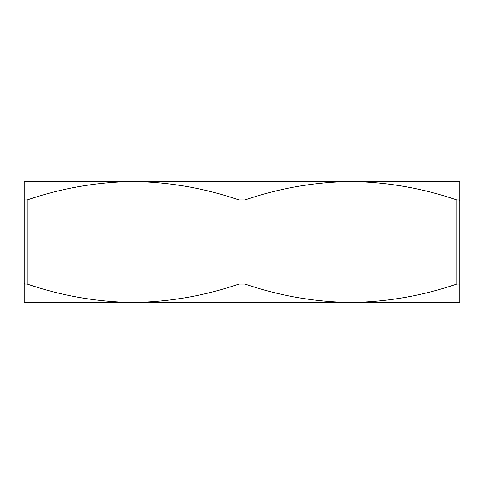 <?xml version="1.0" encoding="UTF-8"?>
<svg xmlns="http://www.w3.org/2000/svg" width="484" height="484" viewBox="0 0 484 484"><rect width="100%" height="100%" fill="white"/><g stroke="black" fill="none" stroke-linecap="round" stroke-linejoin="round"><path stroke-width="0.73" d="M133.1 181.5L350.9 181.5C314.818 181.978 279.528 188.125 245.025 199.952L245.025 284.048C279.607 295.887 314.902 302.04 350.9 302.5L133.1 302.5C169.182 302.022 204.472 295.875 238.975 284.048L238.975 199.952C204.393 188.113 169.097 181.96 133.1 181.5C97.018 181.978 61.728 188.125 27.225 199.952L27.225 284.048C61.807 295.887 97.102 302.04 133.1 302.5L24.2 302.5L24.2 181.5L133.082 181.5M350.9 181.5L459.8 181.5L459.8 302.5L350.9 302.5C386.982 302.022 422.272 295.875 456.775 284.048L456.775 199.952C422.193 188.113 386.897 181.96 350.9 181.5M459.8 284.048L456.775 284.048M245.025 284.048L238.975 284.048M27.225 284.048L24.2 284.048L25.011 283.588M456.775 199.952L459.8 199.952L458.989 200.412M238.975 199.952L245.025 199.952M24.2 199.952L27.225 199.952"/></g></svg>
